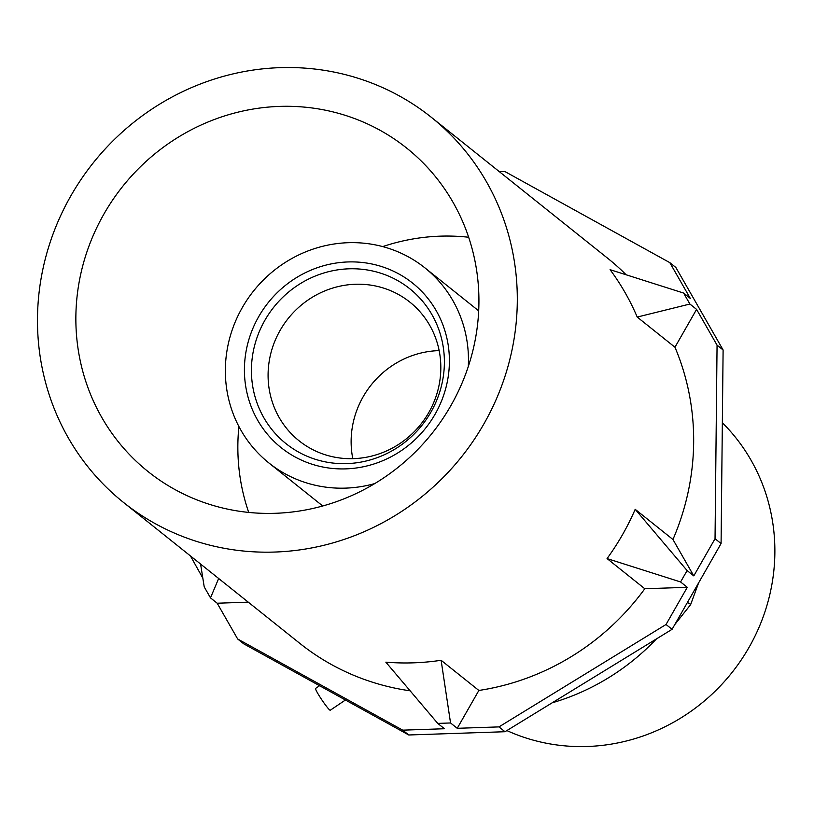<?xml version="1.0" encoding="UTF-8"?>
<svg xmlns="http://www.w3.org/2000/svg" width="814" height="814" viewBox="0 0 814 814"><rect width="100%" height="100%" fill="white"/><g stroke="black" fill="none" stroke-linecap="round" stroke-linejoin="round"><path stroke-width="1.22" d="M345.441 700.009L330.27 710.225A13.146 1.201 -124 0 1 329.69 709.981A13.146 1.201 -124 0 1 320.899 698.443A13.146 1.201 -124 0 1 315.578 688.42L319.576 685.724M202.798 578.082L190.435 555.931M410.053 690.801A246.52 235.622 128.6 0 1 299.827 643.375L123.474 502.411A246.52 235.622 128.6 0 1 68.071 200.865A246.52 235.622 128.6 0 1 431.308 117.287A246.52 235.622 128.6 0 1 486.721 418.834A246.52 235.622 128.6 0 1 123.474 502.411M457.234 728.306L478.866 690.455A246.52 235.622 128.6 0 0 644.8 588.746L687.281 587.311L666.035 624.491L498.962 726.902L457.234 728.306L450.549 722.964L437.749 723.402L444.444 728.744L402.716 730.158L237.668 638.99L217.185 603.225L248.28 602.167M402.716 730.158L408.76 734.981L243.712 643.823L237.668 638.99M499.328 171.662L504.782 171.479L669.82 262.637L675.864 267.47L723.107 349.979L721.082 543.549L672.079 629.324L504.995 731.725L408.76 734.981M101.557 218.305A207.071 197.924 128.6 0 1 406.685 148.097A207.071 197.924 128.6 0 1 453.225 401.404A207.071 197.924 128.6 0 1 148.097 471.601A207.071 197.924 128.6 0 1 101.557 218.305M666.035 624.491L672.079 629.324M498.962 726.902L504.995 731.725M717.063 345.156L715.038 538.726L693.793 575.905L672.944 539.489A246.52 235.622 128.6 0 0 674.959 347.232L696.581 309.381L717.063 345.156L723.107 349.979M715.038 538.726L721.082 543.549M431.308 117.287L607.661 258.252A246.52 235.622 128.6 0 1 626.047 274.674M669.82 262.637L690.303 298.412L683.618 293.06L689.896 304.029L696.581 309.381M656.471 638.888A228.765 218.651 128.6 0 1 552.126 702.838M722.344 422.741A190.639 182.214 128.6 0 1 751.21 643.477A190.639 182.214 128.6 0 1 506.878 730.575M693.793 575.905L687.108 570.563L680.585 581.959L687.281 587.311M672.944 539.489L635.195 509.32L687.108 570.563M644.8 588.746L607.061 558.577L680.585 581.959M478.866 690.455L441.117 660.286L450.549 722.964M441.117 660.286A246.52 235.622 128.6 0 1 385.846 662.158L437.749 723.402M674.959 347.232L637.209 317.063A246.52 235.622 128.6 0 0 610.083 269.678L683.618 293.06M637.209 317.063L689.896 304.029M217.185 603.225L210.5 597.873L204.222 586.904L200.59 564.051M218.661 578.5L210.5 597.873M635.195 509.32A246.52 235.622 128.6 0 1 625.325 529.629A246.52 235.622 128.6 0 1 607.061 558.577M439.163 350.62A88.746 84.819 128.6 0 0 362.138 398.595A88.746 84.819 -51.4 0 0 352.798 458.658M382.702 246.601A205.759 196.662 128.6 0 1 468.661 237.25M248.718 512.413A205.759 196.662 128.6 0 1 238.899 426.505M374.735 483.577A124.898 119.383 128.6 0 1 268.925 462.983A124.898 119.383 128.6 0 1 240.852 310.195A124.898 119.383 128.6 0 1 424.898 267.857A124.898 119.383 128.6 0 1 468.294 366.534M279.1 332.214A88.746 84.819 -51.4 0 0 299.043 440.771A88.746 84.819 -51.4 0 0 429.812 410.683A88.746 84.819 -51.4 0 0 409.869 302.126A88.746 84.819 -51.4 0 0 279.1 332.214M698.595 582.905L690.618 604.66A13.146 1.282 -159.9 0 0 690.252 604.141A13.146 1.282 -159.9 0 0 687.382 602.523M257.478 318.854A105.311 100.661 128.6 0 1 396.998 272.955A105.311 100.661 128.6 0 1 436.335 411.976A105.311 100.661 128.6 0 1 296.825 457.875A105.311 100.661 128.6 0 1 257.478 318.854M432.081 410.042A99.135 94.75 128.6 0 1 300.753 453.245A99.135 94.75 128.6 0 1 263.726 322.385A99.135 94.75 128.6 0 1 395.055 279.171A99.135 94.75 128.6 0 1 432.081 410.042M690.618 604.66L674.755 624.623M424.898 267.857L478.693 310.856M268.925 462.983L322.72 505.982"/></g></svg>
